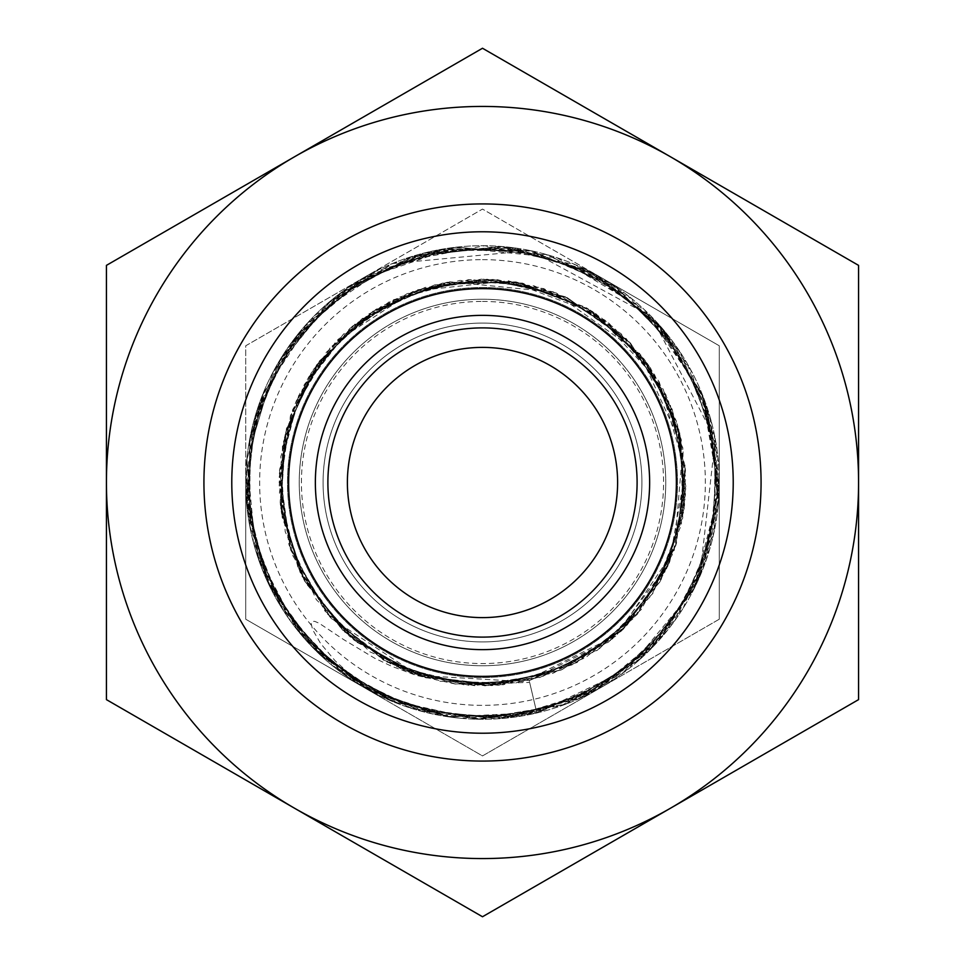 <?xml version="1.0" encoding="UTF-8"?>
<svg xmlns="http://www.w3.org/2000/svg" width="965" height="965" viewBox="0 0 965 965"><rect width="100%" height="100%" fill="white"/><g stroke="black" fill="none" stroke-linecap="round" stroke-linejoin="round"><path stroke-width="0.72" stroke-dasharray="4.83 3.62" d="M670.53 156.812A376.073 376.073 0 0 1 670.53 808.188A376.073 376.073 0 0 1 106.427 482.5A376.073 376.073 0 0 1 670.53 156.812A376.073 376.073 0 0 0 106.427 482.5A376.073 376.073 0 0 0 670.53 808.188A376.073 376.073 0 0 0 670.53 156.812L482.5 48.25L106.427 265.375L106.427 699.625L482.5 916.75L858.573 699.625L858.573 265.375L670.53 156.812L858.573 265.375L858.573 699.625L482.5 916.75L106.427 699.625L106.427 265.375L482.5 48.25L670.53 156.812A376.073 376.073 0 0 1 670.53 808.188A376.073 376.073 0 0 1 106.427 482.5A376.073 376.073 0 0 1 670.53 156.812L482.5 48.25L106.427 265.375L106.427 699.625L482.5 916.75L858.573 699.625L858.573 265.375L670.53 156.812M482.5 761.071A278.571 278.571 0 0 1 241.25 343.214A278.571 278.571 0 0 1 723.75 343.214A278.571 278.571 0 0 1 482.5 761.071A278.571 278.571 0 0 0 723.75 343.214A278.571 278.571 0 0 0 241.25 343.214A278.571 278.571 0 0 0 482.5 761.071A278.571 278.571 0 0 1 241.25 343.214A278.571 278.571 0 0 1 723.75 343.214A278.571 278.571 0 0 1 482.5 761.071A278.571 278.571 0 0 0 723.75 343.214A278.571 278.571 0 0 0 241.25 343.214A278.571 278.571 0 0 0 482.5 761.071A278.571 278.571 0 0 1 203.929 482.5A278.571 278.571 0 0 1 482.5 203.929A278.571 278.571 0 0 1 761.071 482.5A278.571 278.571 0 0 1 482.5 761.071M455.468 684.052L387.158 662.099L330.175 617.214L292.757 555.599L279.187 485.25L290.839 414.588L326.508 352.056L382.14 305.652L449.883 281.792L553.44 291.961L639.578 353.359L682.87 447.929L674.258 550.195L616.804 635.163L523.886 681.604L418.364 675.44L331.104 618.263L292.709 555.49L279.15 482.295L292.66 409.606L330.983 346.893L389.088 301.888L459.822 280.417L533.971 285.785L600.628 316.966L650.494 367.942L679.915 433.731L684.583 505.178L664.378 573.427L621.906 630.531L561.968 669.674L491.752 685.633L421.078 676.332L354.179 640.241L304.747 581.256L280.851 508.676L285.302 432.887L317.22 364.022L372.611 311.406L444.081 282.817L520.087 282.673L588.759 309.126L644.041 358.992L677.539 424.938L685.247 498.049L666.489 569.097L623.402 629.12L561.208 670L489.291 685.717L412.043 673.244L344.565 631.918L298.245 568.53L279.428 492.826L290.465 415.601L330.163 347.81L393.201 299.826L468.713 279.621L540.111 287.486L604.934 320.151L653.932 373.141L681.242 439.509L683.811 511.221L661.097 579.712L615.537 636.285L553.729 672.943L474.539 685.693L395.722 666.405L331.176 618.336L290.525 549.543L279.512 470.377L300.127 392.538L349.921 328.329L419.763 289.066L492.741 279.416L565.152 296.701L626.152 338.57L667.949 399.076L685.488 470.486L676.356 543.886L641.243 609.578L585.55 657.792L515.057 683.22L439.304 681.206L369.993 651.894L316.363 599.748L285.206 531.739L280.803 456.59L304.313 384.528L351.911 326.64L417.724 289.753L493.368 279.452L567.022 297.546L628.565 341.019L670.048 403.913L685.801 478.073L673.087 553.403L634.077 618.046L572.981 664.596L498.061 685.247L421.428 676.453L353.974 640.072L304.771 581.304L280.743 507.976L285.942 430.414L319.282 361.212L373.262 310.995L442.416 283.143L516.492 282.021L585.671 307.28L641.315 355.494L676.26 420.812L685.464 494.816L667.744 566.371L624.645 627.913L561.28 669.963L487.434 685.789L413.406 673.739L348.787 635.694L302.117 576.382L280.26 503.621L286.4 428.713L319.572 360.826L376.036 309.258L447.024 282.275L522.475 283.119L592.413 311.406L647.503 363.66L679.734 433.02L684.185 508.434L660.072 581.569L609.711 641.134L541.22 677.189L464.768 685.066L390.873 664.029L329.704 616.695L290.465 549.375L279.355 473.14L296.122 401.187L338.015 339.403L398.943 297.111L470.558 279.512L543.717 288.583L609.192 323.444L658.082 379.945L683.136 449.401L681.411 524.719L651.882 595.007L598.976 649.18L530.388 680.12L455.239 684.004L383.407 660.072L324.988 611.098L288.957 544.863L279.56 469.738L298.655 395.602L343.419 334.155L407.182 293.625L481.33 279.15L556.105 292.938L621.026 333.649L665.862 394.601L685.415 469.304L675.391 546.853L637.238 614.44L577.01 662.545L503.187 684.788L425.879 677.816L356.387 642.002L305.965 583.439L282.142 517.156L282.443 446.047L307.015 379.776L352.502 326.146L413.539 291.201L483.236 279.15L553.222 291.852L613.981 327.4L663.245 389.329L685.21 466.469L675.85 545.466L637.274 614.379L575.345 663.401L498.833 685.198L419.22 675.741L350.174 636.912L304.578 580.93L281.273 511.836L283.77 439.425L311.273 372.828L360.283 319.982L425.07 287.425L497.602 279.717L567.456 297.775L630.447 342.997L672.267 409.437L685.813 486.179L669.698 561.895L626.454 626.116L561.871 669.722L485.093 685.825L408.786 672.014L348.57 635.501L304.035 579.977L281.454 512.982L283.095 442.682L308.571 377.146L355.156 323.975L417.531 289.814L487.12 279.223L564.694 296.52L630.434 342.997L672.762 410.728L685.741 488.978L667.792 566.25L621.255 631.158L552.74 673.317L474.225 685.669L403.768 669.975L342.635 630.109L299.753 571.666L280.139 502.343L285.905 430.535L316.617 364.891L368.787 313.927L434.817 284.844L512.632 281.406L586.841 307.968L645.018 360.283L678.998 430.173L684.269 507.735L659.807 582.064L608.613 642.002L539.411 677.707L469.436 685.415L400.33 668.504L341.61 629.12L300.091 572.341L280.381 504.816L284.965 434.25L313.661 369.173L362.454 318.378L434.901 284.82L515.684 281.877L590.652 310.308L648.48 365.047L680.868 437.808L682.725 517.988L653.064 593.186L597.323 650.313L529.785 680.265L455.118 683.992L384.625 660.736L327.473 614.09L290.73 550.122L279.235 476.794L295.037 403.708L335.627 341.887L414.045 291.044L508.471 280.815L596.213 313.939L659.24 381.923L685.5 470.691L669.3 562.836L612.546 638.818L529.17 680.422L536.842 712.954A236.787 236.787 0 0 1 268.921 380.27A236.787 236.787 0 0 1 666.924 333.987A236.787 236.787 0 0 1 536.842 712.966L628.01 669.276L693.389 590.146L719.07 491.945L701.664 392.864L644.548 309.886L556.998 257.764L454.515 247.402L358.92 280.513L294.446 338.667L255.049 416.687L246.63 503.03L269.669 586.25L321.176 655.802L394.878 702.46L481.028 719.263L566.153 704.016L640.048 659.228L693.449 590.025L718.02 506.758L711.06 420.74L673.751 342.913L610.568 283.348L529.58 250.466L443.188 249.018L366.784 275.942L303.396 327.642L261.551 397.387L245.81 476.746L257.691 556.781L296.11 628.505L356.978 683.256L432.018 713.811L515.587 716.935L595.767 690.421L661.23 637.781L704.04 566.033L719.275 483.875L704.848 401.114L662.062 328.197L597.226 275.363L513.006 247.716L423.454 253.204L342.937 291.225L282.504 355.783L249.947 438.014L249.947 527.035L283.215 610.326L344.203 674.704L421.669 711.314L507.988 717.912L590.411 693.244L658.239 641.158L703.147 568.397L719.263 483.899L703.907 398.654L659.638 325.362L587.685 270.381L499.17 246.316L408.798 257.498L329.837 301.526L273.167 371.875L246.907 458.918L255.604 550.134L297.618 630.434L360.56 685.452L439.509 715.342L523.44 715.704L601.822 686.996L665.355 632.919L706.332 559.676L719.178 476.203L702.279 394.383L656.067 321.466L585.912 269.5L502.246 246.558L416.446 255.134L339.427 293.843L281.104 358.003L249.67 439.485L249.73 525.841L279.947 605.091L336.821 669.155L412.248 708.612L496.287 718.865L578.578 698.901L648.914 650.929L697.96 580.653L718.72 498.41L707.224 407.966L661.616 327.666L589.47 271.274L501.969 246.545L411.585 256.594L331.152 300.417L273.011 372.164L246.847 459.485L253.337 541.968L288.233 617.865L346.93 676.622L421.886 711.374L504.225 718.274L584.32 696.26L652.244 647.563L698.66 579.072L719.19 488.338L702.749 395.602L652.026 317.208L575.538 264.772L484.732 245.737L392.924 263.324L314.494 315.676L263.192 393.225L245.822 476.252L259.103 560.955L301.321 634.946L366.591 688.95L446.699 716.549L531.86 714.076L611.062 681.326L672.895 623.233L711.856 541.269L716.971 449.569L687.176 363.479L627.552 295.374L546.697 254.591L455.794 247.245L368.208 275.146L298.607 333.347L258.524 405.746L245.798 488.374L262.408 569.808L305.857 640.145L370.825 691.278L449.859 717.019L533.38 713.738L609.844 682.086L676.706 617.926L714.064 531.896L715.222 438.906L680.844 353.19L616.309 287.16L530.738 250.695L436.904 250.164L351.284 285.399L290.224 344.336L253.614 421.922L246.992 506.951L270.719 588.361L321.586 656.176L393.491 701.905L477.422 719.215L561.232 705.777L639.18 660L694.776 587.383L718.635 499.846L707.996 410.318L664.692 331.284L594.428 273.855L506.975 247.004L416.989 254.965L339.354 293.903L280.441 359.089L249.44 440.691L250.044 527.445L281.816 608.143L340.947 672.303L419.92 710.855L506.516 718.057L594.754 690.952L666.682 631.291L709.685 549.206L717.948 457.603L690.699 369.74L631.472 298.45L548.542 255.146L456.566 247.137L375.361 271.37L307.232 323.311L262.251 395.626L245.773 478.676L259.537 562.173L302.129 635.887L368.534 690.035L448.954 716.899L538.904 712.435L621.581 674.125L683.256 608.022L715.548 524.248L714.353 434.467L679.444 351.055L615.127 286.376L532.282 251.009L445.541 248.644L362.949 278.125L297.087 335.253L256.521 411.85L246.232 497.892L267.824 582.365L318.993 653.739L391.657 701.169L477.663 719.202L565.261 704.341L640.712 658.649L693.944 589.036L718.213 504.828L710.035 416.977L669.794 337.678L604.09 279.307L524.827 249.549L439.304 249.706L359.824 279.983L296.472 336.025L256.859 410.752L246.063 495.129L266.026 578.397L313.601 648.432L387.496 699.36L476.167 719.19L565.092 704.402L641.568 657.865L695.319 586.286L718.684 499.243L707.586 409.088L664.101 330.537L597.178 275.363L513.935 247.812L426.94 252.347L347.919 287.703L286.907 349.065L251.901 428.822L248.186 516.468L276.099 598.529L332.394 665.597L410.197 707.972L497.47 718.804L582.16 697.261L653.269 646.502L701.35 572.884L719.239 486.143L704.378 399.812L661.122 327.087L594.271 273.771L513.38 247.752L428.991 251.853L351.429 285.314L290.26 344.276L253.686 421.608L246.907 505.913L267.003 580.58L310.633 645.356L372.635 692.243L446.083 716.452L523.38 715.716L596.587 689.987L657.78 641.665L699.758 576.66L715.282 439.208L651.484 316.665L530.219 250.586L392.417 263.541L327.002 303.951L277.667 363.757L250.357 435.903L247.667 512.668L269.681 586.274L314.361 649.204L377.231 694.571L450.643 717.14L458.797 718.081L517.385 715.451L536.359 710.916L529.652 682.46L455.504 684.064L415.903 675.271L391.778 666.332L374.878 658.335L343.661 639.578L319.15 623.245L314.735 621.351L312.262 621.364L311.116 623.245L312.6 629.614L320.573 643.438L335.132 660.784L351.031 675.162L366.652 686.392L377.918 693.111L450.643 717.128M529.652 682.46L536.359 710.916M482.5 287.498A195.002 195.002 0 0 1 677.502 482.5A195.002 195.002 0 0 1 482.5 677.502A195.002 195.002 0 0 1 287.498 482.5A195.002 195.002 0 0 1 482.5 287.498A195.002 195.002 0 0 1 677.502 482.5A195.002 195.002 0 0 1 482.5 677.502A195.002 195.002 0 0 1 287.498 482.5A195.002 195.002 0 0 1 482.5 287.498A195.002 195.002 0 0 1 677.502 482.5A195.002 195.002 0 0 1 482.5 677.502A195.002 195.002 0 0 1 287.498 482.5A195.002 195.002 0 0 1 482.5 287.498A195.002 195.002 0 0 1 677.502 482.5A195.002 195.002 0 0 1 482.5 677.502A195.002 195.002 0 0 1 287.498 482.5A195.002 195.002 0 0 1 482.5 287.498M347.388 482.5A135.112 135.112 0 0 0 482.5 617.612A135.112 135.112 0 0 0 617.612 482.5A135.112 135.112 0 0 0 482.5 347.388A135.112 135.112 0 0 0 347.388 482.5M245.713 482.5L245.713 345.796L364.107 277.438A236.787 236.787 0 0 0 364.107 687.562L245.713 619.204L245.713 482.5L245.713 619.204L364.107 687.562A236.787 236.787 0 0 0 600.893 687.562L482.5 755.921L364.107 687.562L482.5 755.921L600.893 687.562A236.787 236.787 0 0 0 600.893 277.438A236.787 236.787 0 0 0 364.107 277.438L482.5 209.079L719.287 345.796L719.287 619.204L600.893 687.562A236.787 236.787 0 0 1 245.713 482.5A236.787 236.787 0 0 1 364.107 277.438L245.713 345.796L245.713 482.5M719.287 619.204L719.287 482.5A236.787 236.787 0 0 1 600.893 687.562L719.287 619.204M600.893 277.438L482.5 209.079L364.107 277.438A236.787 236.787 0 0 1 719.287 482.5L719.287 345.796L600.893 277.438M482.5 299.247A183.254 183.254 0 0 1 665.754 482.5A183.254 183.254 0 0 1 482.5 665.754A183.254 183.254 0 0 1 299.247 482.5A183.254 183.254 0 0 1 482.5 299.247A183.254 183.254 0 0 1 665.754 482.5A183.254 183.254 0 0 1 482.5 665.754A183.254 183.254 0 0 1 299.247 482.5A183.254 183.254 0 0 1 482.5 299.247M482.5 323.082A159.418 159.418 0 0 1 641.918 482.5A159.418 159.418 0 0 1 482.5 641.918A159.418 159.418 0 0 1 323.082 482.5A159.418 159.418 0 0 1 482.5 323.082A159.418 159.418 0 0 1 641.918 482.5A159.418 159.418 0 0 1 482.5 641.918A159.418 159.418 0 0 1 323.082 482.5A159.418 159.418 0 0 1 482.5 323.082A159.418 159.418 0 0 1 641.918 482.5A159.418 159.418 0 0 1 482.5 641.918A159.418 159.418 0 0 1 323.082 482.5A159.418 159.418 0 0 1 482.5 323.082M482.5 315.362A167.138 167.138 0 0 1 649.638 482.5A167.138 167.138 0 0 1 482.5 649.638A167.138 167.138 0 0 1 315.362 482.5A167.138 167.138 0 0 1 482.5 315.362A167.138 167.138 0 0 1 649.638 482.5A167.138 167.138 0 0 1 482.5 649.638A167.138 167.138 0 0 1 315.362 482.5A167.138 167.138 0 0 1 482.5 315.362A167.138 167.138 0 0 1 649.638 482.5A167.138 167.138 0 0 1 482.5 649.638A167.138 167.138 0 0 1 315.362 482.5A167.138 167.138 0 0 1 482.5 315.362M482.5 288.632A193.869 193.869 0 0 1 676.369 482.5A193.869 193.869 0 0 1 482.5 676.369A193.869 193.869 0 0 1 288.632 482.5A193.869 193.869 0 0 1 482.5 288.632M482.5 231.781A250.719 250.719 0 0 1 733.219 482.5A250.719 250.719 0 0 1 482.5 733.219A250.719 250.719 0 0 1 231.781 482.5A250.719 250.719 0 0 1 482.5 231.781A250.719 250.719 0 0 1 733.219 482.5A250.719 250.719 0 0 1 482.5 733.219A250.719 250.719 0 0 1 231.781 482.5A250.719 250.719 0 0 1 482.5 231.781M482.5 301.43A181.07 181.07 0 0 1 663.57 482.5A181.07 181.07 0 0 1 482.5 663.57A181.07 181.07 0 0 1 301.43 482.5A181.07 181.07 0 0 1 482.5 301.43M482.5 245.713A236.787 236.787 0 0 1 719.287 482.5A236.787 236.787 0 0 1 482.5 719.287A236.787 236.787 0 0 1 245.713 482.5A236.787 236.787 0 0 1 482.5 245.713M482.5 259.645A222.855 222.855 0 0 1 705.355 482.5A222.855 222.855 0 0 1 482.5 705.355A222.855 222.855 0 0 1 259.645 482.5A222.855 222.855 0 0 1 482.5 259.645"/><path stroke-width="1.45" d="M294.47 156.812A376.073 376.073 0 0 0 294.47 808.188A376.073 376.073 0 0 0 858.573 482.5A376.073 376.073 0 0 0 294.47 156.812L482.5 48.25L858.573 265.375L858.573 699.625L482.5 916.75L106.427 699.625L106.427 265.375L294.47 156.812M482.5 761.071A278.571 278.571 0 0 1 203.929 482.5A278.571 278.571 0 0 1 482.5 203.929A278.571 278.571 0 0 1 761.071 482.5A278.571 278.571 0 0 1 482.5 761.071M617.612 482.5A135.112 135.112 0 0 1 482.5 617.612A135.112 135.112 0 0 1 347.388 482.5A135.112 135.112 0 0 1 482.5 347.388A135.112 135.112 0 0 1 617.612 482.5M637.105 482.5A154.605 154.605 0 0 0 405.191 348.606A154.605 154.605 0 0 0 405.191 616.394A154.605 154.605 0 0 0 637.105 482.5M482.5 315.362A167.138 167.138 0 0 1 649.638 482.5A167.138 167.138 0 0 1 482.5 649.638A167.138 167.138 0 0 1 315.362 482.5A167.138 167.138 0 0 1 482.5 315.362M482.5 288.632A193.869 193.869 0 0 1 676.369 482.5A193.869 193.869 0 0 1 482.5 676.369A193.869 193.869 0 0 1 288.632 482.5A193.869 193.869 0 0 1 482.5 288.632M482.5 231.781A250.719 250.719 0 0 1 733.219 482.5A250.719 250.719 0 0 1 482.5 733.219A250.719 250.719 0 0 1 231.781 482.5A250.719 250.719 0 0 1 482.5 231.781"/></g></svg>
